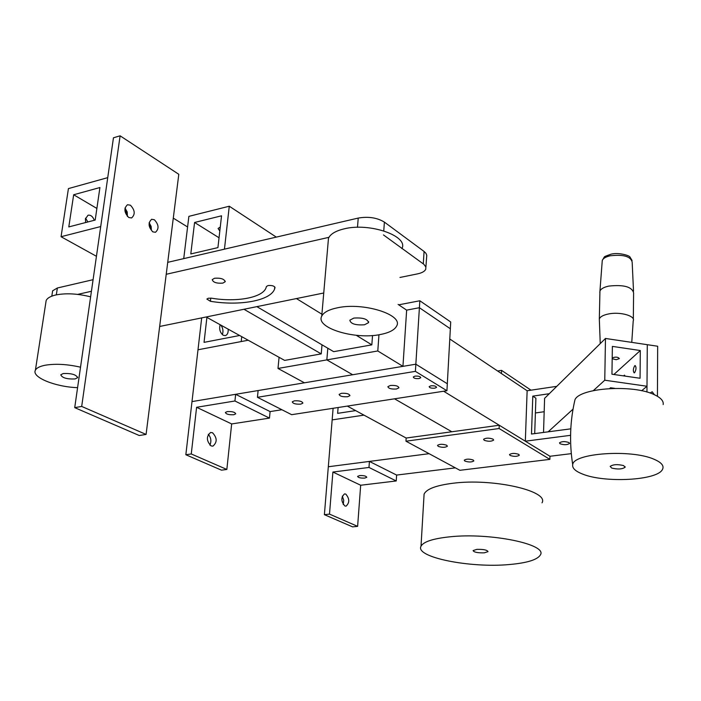 <?xml version="1.0" encoding="UTF-8"?>
<svg xmlns="http://www.w3.org/2000/svg" width="701" height="701" viewBox="0 0 701 701"><rect width="100%" height="100%" fill="white"/><g stroke="black" fill="none" stroke-linecap="round" stroke-linejoin="round"><path stroke-width="1.05" d="M281.898 409.735L270.095 411.583L269.464 418.111L231.654 423.939L226.844 469.451L191.259 453.968L185.844 454.739L197.997 349.773L248.198 340.23M270.095 411.583L235.641 394.304L191.995 401.594L304.436 382.807L277.999 368.454L279.068 357.308M449.779 338.995L527.134 390.755L525.329 441.192L443.637 391.237M378.961 334.763L377.795 350.964L326.841 359.893L327.823 348.231L326.841 359.893L277.999 368.454M372.529 335.516L371.837 344.866L333.676 351.665L256.864 306.644M398.729 304.83L419.838 300.764L450.717 321.987L447.317 383.754L415.842 364.196L447.317 383.754L446.931 390.729L291.642 414.685L257.442 397.301L258.117 390.545L415.842 364.196L402.944 366.351L377.795 350.964M402.944 366.351L406.65 310.131L398.107 304.418M451.838 431.763L394.532 398.816L451.838 431.763M352.673 374.746L326.841 359.893L352.673 374.746M322.004 344.822L321.233 353.882L284.65 360.402L206.164 316.983M549.873 459.374L499.112 428.521L405.967 441.201L459.9 470.301L549.873 459.374L549.97 456.263L499.252 425.244L406.168 438.037L347.328 406.098M560.003 443.733C563.998 445.082 567.179 444.995 569.545 443.47L569.046 442.585C565.05 441.227 561.869 441.306 559.494 442.83L560.003 443.733M534.705 433.612L535.897 398.203L532.795 396.135L531.489 434.033L570.798 428.837M455.37 467.865L396.626 475.068L396.24 480.965L360.673 485.241L357.624 526.355L329.496 514.113L324.388 514.674L332.16 419.89L363.985 415.132L332.16 419.89L333.106 408.289M531.007 390.177L501.565 370.373L501.434 373.563L527.134 390.755L556.804 386.33M549.97 456.263L571.297 453.643M396.626 475.068L369.418 461.424L328.313 466.752L429.091 453.678M525.329 441.192L570.579 435.321M532.795 396.135L549.304 393.708M535.406 412.959L544.186 411.724M501.565 370.373L497.605 371.004M446.712 445.249C442.734 443.943 439.676 443.987 437.529 445.372L438.213 446.371C442.191 447.667 445.249 447.624 447.387 446.23L446.712 445.249M493.031 439.124C489 437.766 485.854 437.827 483.594 439.299L484.216 440.289C488.247 441.63 491.392 441.569 493.644 440.097L493.031 439.124M473.228 460.04C469.355 458.796 466.358 458.84 464.246 460.171L464.868 461.083C468.741 462.318 471.729 462.274 473.841 460.943L473.228 460.04M518.74 454.353C514.823 453.065 511.748 453.126 509.513 454.537L510.083 455.44C514.008 456.719 517.075 456.658 519.301 455.247L518.74 454.353M499.112 428.521L499.252 425.244M405.967 441.201L406.168 438.037M257.442 397.301L415.395 371.364L419.4 307.713L406.65 310.131L419.4 307.713L450.34 328.76L419.4 307.713L419.838 300.764M419.023 378.584C415.553 378.794 413.634 378.251 413.266 376.972L415.01 376.139C418.488 375.929 420.407 376.463 420.775 377.743L419.023 378.584M434.786 388.188C431.387 388.389 429.511 387.872 429.143 386.637L430.896 385.813C434.305 385.611 436.188 386.128 436.548 387.364L434.786 388.188M396.424 389.011C391.316 389.3 388.468 388.512 387.89 386.654L390.378 385.471C395.504 385.182 398.352 385.962 398.93 387.828L396.424 389.011M347.617 396.731C342.57 397.003 339.74 396.223 339.118 394.4L341.413 393.314C346.478 393.042 349.317 393.813 349.93 395.644L347.617 396.731M300.747 404.144C295.761 404.389 292.939 403.627 292.264 401.839L294.394 400.832C299.388 400.586 302.219 401.358 302.885 403.145L300.747 404.144M415.395 371.364L446.931 390.729M625.143 376.113L624.468 375.123L623.566 375.885M634.703 365.782C633.117 368.717 632.924 371.083 634.142 372.862L634.633 372.66C636.236 369.725 636.42 367.359 635.202 365.58L634.703 365.782M612.183 358.719L616.205 359.701L619.36 358.597C618.019 356.914 615.653 356.678 612.28 357.896L612.201 357.983M604.761 380.214L646.997 386.251L647.295 344.69L605.48 338.46L604.761 380.214L593.335 390.632M611.947 374.22L640.057 378.26L640.302 350.526L612.376 346.399L611.947 374.22M646.997 386.251L641.643 390.746M573.041 409.13L548.138 431.834M605.48 338.46L544.607 398.317L543.529 432.447M640.302 350.526L613.883 374.492M220.132 324.712C219.019 329.172 220.053 332.686 223.242 335.253L225.363 335.604C227.466 334.824 228.395 332.677 228.158 329.155M222.331 334.596C223.505 331.363 223.032 328.208 220.929 325.15M201.686 317.895L197.997 349.773L241.214 341.562L241.731 336.655M239.637 335.499L204.044 342.36L206.9 317.387M345.777 494.082L344.541 493.89C340.879 497.351 340.984 501.381 344.857 505.964L346.066 506.148C349.729 502.705 349.633 498.683 345.777 494.082M359.595 475.593L357.598 476.391C358.176 477.679 360.559 478.248 364.765 478.091L366.781 477.285C366.202 475.997 363.81 475.436 359.595 475.593M357.624 526.355L352.594 526.872L324.388 514.674M343.245 504.501L343.718 500.199L342.316 496.115M369.418 461.424L368.989 467.453L332.896 472.045L329.496 514.113M396.24 480.965L368.989 467.453M360.673 485.241L332.896 472.045M355.652 410.611L337.637 413.345L338.11 407.518M212.517 432.736L210.642 432.482C206.182 436.355 206.322 440.824 211.062 445.906L212.885 446.151C217.354 442.313 217.231 437.836 212.517 432.736M227.273 411.583L225.371 412.468C226.099 414.195 228.912 414.957 233.801 414.738L235.72 413.844C234.984 412.118 232.171 411.364 227.273 411.583M226.844 469.451L221.498 470.169L185.844 454.739M209.888 445.117C211.579 441.183 211.054 437.582 208.293 434.305M235.641 394.304L234.94 400.99L196.604 407.29L191.259 453.968M269.464 418.111L234.94 400.99M231.654 423.939L196.604 407.29M224.451 249.162L229.271 206.225L188.884 216.355L183.732 258.625M190.795 253.946L217.923 247.611L221.542 215.812L194.58 222.48L190.795 253.946M296.435 298.573L321.908 314.206M356.231 335.28L371.837 344.866M229.271 206.225L276.299 237.113M220.263 227.063L218.072 228.482L219.807 231.041M194.58 222.48L219.045 237.77M275.029 287.682C274.345 285.947 272.032 285.237 268.089 285.544L266.441 286.481L265.959 288.023C262.27 297.767 236.482 302.394 211.649 298.205L208.337 298.214L206.856 299.064L210.414 301.29C239.689 306.206 270.139 300.764 274.529 289.224L275.046 287.515M214.55 278.253L212.237 279.603C213.016 282.38 216.548 283.546 222.813 283.125L225.152 281.767C224.373 278.998 220.841 277.824 214.55 278.253M159.662 326.464L323.739 293M399.947 277.465L417.507 273.881C422.011 272.917 424.762 271.357 425.761 269.202L425.822 266.897L423.772 264.233L383.465 234.923M328.935 237.332L166.225 274.284M91.419 291.274L77.697 294.394M52.452 291.966L52.628 290.81L57.368 287.988L56.325 294.849M357.492 227.308L358.229 218.072L167.723 262.34M93.084 279.69L57.368 287.988M358.229 218.072C368.411 216.337 377.138 217.687 384.393 222.112L383.762 230.857M423.299 263.874L424.079 251.466L384.393 222.112M424.079 251.466L425.989 253.359L426.76 255.322L425.893 267.125M75.112 378.943C66.946 379.285 62.161 377.9 60.768 374.79L63.213 373.545C71.423 373.204 76.216 374.588 77.592 377.69L75.112 378.943M45.802 302.832L46.152 300.554C47.309 298.074 50.472 296.225 55.651 294.998C65.833 292.965 77.496 293.579 90.622 296.83M77.583 387.662C55.537 386.996 31.308 377.234 35.401 370.198C36.531 367.981 39.712 366.343 44.952 365.274C55.265 363.521 67.121 364.161 80.527 367.184M364.485 324.782C355.547 325.369 350.666 323.844 349.834 320.191L353.839 318.088C362.829 317.492 367.736 319.016 368.551 322.67L364.485 324.782M328.103 242.564L328.48 238.252C330.39 234.055 335.569 230.936 344.007 228.894C369.593 222.278 408.911 236.097 401.91 248.636M337.47 307.792C363.486 302.008 403.671 314.784 396.635 326.053C394.575 330.022 389.046 332.861 380.065 334.57C354.575 339.862 315.187 327.788 321.741 316.133C323.643 312.357 328.883 309.579 337.47 307.792M623.618 465.595L625.126 467.243C622.243 469.249 617.774 469.521 611.71 468.066L610.168 466.402C613.051 464.395 617.537 464.123 623.618 465.595M663.199 404.538C663.724 401.007 660.815 397.747 654.462 394.759C633.538 384.209 580.069 387.749 574.995 399.649L574.198 403.189M654.121 459.286C631.347 448.982 573.059 453.144 572.708 464.693C572.095 468.137 575.398 471.265 582.627 474.078C604.499 483.12 656.627 480.518 662.305 469.74C664.487 466.051 661.753 462.572 654.121 459.286M476.829 549.374C483.471 549.207 487.204 549.961 488.019 551.643L484.26 552.835C477.635 553.001 473.92 552.248 473.105 550.565L476.829 549.374M423.921 497L424.096 494.1C426.515 489.018 436.04 485.416 452.671 483.287C492.514 477.994 549.347 490.919 542.031 502.827M509.373 564.533C470.178 568.248 414.755 557.225 421.012 546.228C423.43 541.724 433.043 538.587 449.858 536.817C490.157 532.418 547.761 544.362 540.401 554.903C537.509 559.74 527.17 562.956 509.373 564.533M151.407 230.13L151.118 226.414L149.155 222.655L151.407 230.13M94.311 220.28C92.83 216.495 90.736 214.804 88.028 215.225L85.408 218.94L85.653 222.541M124.997 208.083L127.372 216.364M68.426 188.595L61.057 236.719L100.716 226.546L107.735 177.642L68.426 188.595M73.666 194.755L68.794 226.922L95.196 220.053L99.919 187.535L73.666 194.755L96.878 208.442M85.566 218.169L87.87 221.963M61.057 236.719L96.449 256.294M243.974 309.272L321.233 353.882M173.287 218.134L187.596 226.975M152.792 231.847L155.464 232.294C159.206 228.824 158.838 224.644 154.369 219.755L151.644 219.29C147.92 222.804 148.305 226.984 152.792 231.847M128.739 217.494L131.595 217.958C135.416 214.418 135.021 210.169 130.421 205.209L127.512 204.727C123.709 208.302 124.112 212.561 128.739 217.494M127.433 216.425L127.205 211.956L125.006 208.004M120.108 135.819L178.799 174.304L146.08 434.436L81.693 406.431L120.108 135.819L113.457 137.782L74.718 407.64L81.693 406.431M74.718 407.64L139.236 435.505L146.08 434.436M650.064 393.024L652.21 391.763L654.401 394.724M646.953 392.052L647.295 344.69L657.669 346.233L657.433 396.293M609.668 388.529L610.536 387.758L614.707 388.345M610.536 387.758L610.527 388.485M210.414 301.29L210.782 298.1M599.819 292.676L599.942 291.038C600.923 288.83 603.868 287.182 608.783 286.096C623.68 284.501 631.952 286.762 633.599 292.878L633.318 319.297M631.759 342.377L633.213 320.9C635.798 315.897 619.991 311.463 608.319 314.004C603.114 315.108 600.117 316.782 599.32 319.034L599.381 320.611M633.52 291.213L632.162 262.043C630.69 256.364 623.347 254.288 610.133 255.804C605.769 256.829 603.149 258.371 602.273 260.421L602.15 261.946M225.152 281.767L225.223 281.171M274.529 289.224L274.766 286.893M51.813 296.146L52.628 290.81M46.152 300.554L35.401 370.198M77.662 377.164L77.592 377.69M328.48 238.252L321.741 316.133M368.63 321.671L368.551 322.67M625.126 467.243L625.126 466.708M572.708 464.693C569.247 442.515 570.009 420.828 574.995 399.649M632.092 260.509L630.024 257.136C630.015 255.716 618.799 252.08 610.851 254.226C602.343 257.486 605.515 255.55 602.273 260.421L599.942 291.038L599.32 319.034L600.249 343.604M424.096 494.1L421.012 546.228"/></g></svg>
